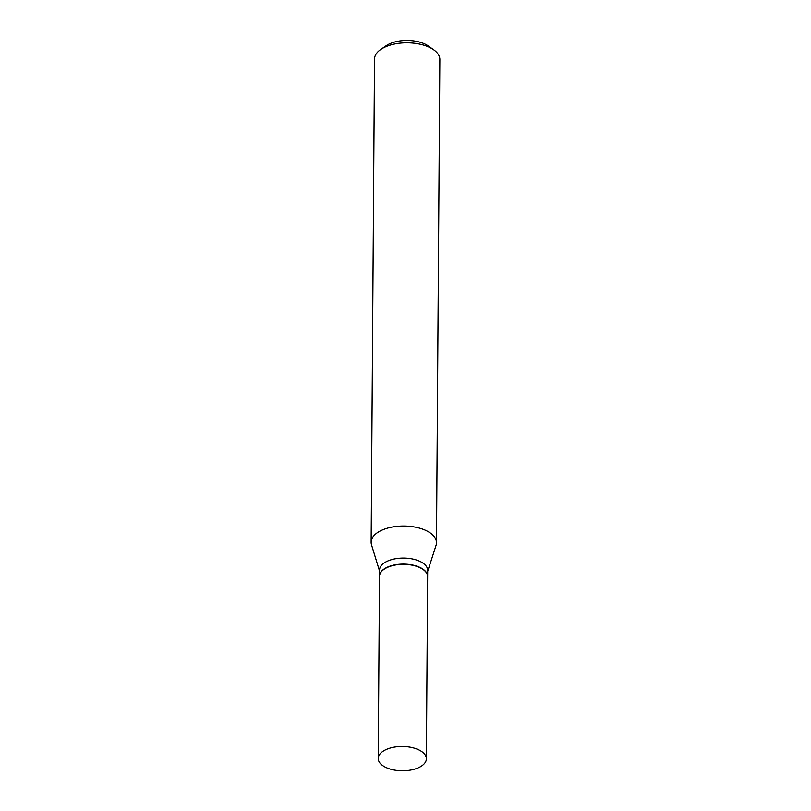 <?xml version="1.0" encoding="UTF-8"?>
<svg xmlns="http://www.w3.org/2000/svg" width="811" height="811" viewBox="0 0 811 811"><rect width="100%" height="100%" fill="white"/><g stroke="black" fill="none" stroke-linecap="round" stroke-linejoin="round"><path stroke-width="1.22" d="M419.845 750.408A24.066 12.145 0.4 0 1 426.373 758.802A24.066 12.145 0.4 0 1 411.126 769.974A24.066 12.145 0.4 0 1 384.759 766.851A24.066 12.145 0.4 0 1 378.24 758.457A24.066 12.145 0.4 0 1 393.487 747.286A24.066 12.145 0.4 0 1 419.845 750.408M378.24 758.457L379.507 576.317A24.066 12.145 0.4 0 1 394.754 565.135A24.066 12.145 0.4 0 1 421.122 568.258A24.066 12.145 0.4 0 1 427.64 576.651L426.373 758.802M379.507 576.195A24.066 12.145 0.4 0 1 379.507 576.074A24.066 12.145 0.4 0 1 387.1 567.305A24.066 12.145 0.4 0 1 413.174 565.155A24.066 12.145 0.4 0 1 427.64 576.408A24.066 12.145 0.4 0 1 427.64 576.53M379.548 571.015L371.529 544.86A32.673 16.484 0.4 0 1 371.144 542.275L374.52 59.071A32.673 16.484 0.4 0 1 380.744 49.481L386.066 45.811A26.134 13.189 0.4 0 1 389.331 43.956A26.134 13.189 0.4 0 1 428.492 46.105L433.763 49.856A32.673 16.484 0.4 0 1 439.856 59.527L436.48 542.731A32.673 16.484 0.4 0 1 436.065 545.306L427.681 571.35M380.744 49.481A32.673 16.484 0.4 0 1 384.82 47.17A32.673 16.484 0.4 0 1 433.763 49.856M371.144 542.275A32.673 16.484 0.4 0 1 381.454 530.374A32.673 16.484 0.4 0 1 416.844 527.454A32.673 16.484 0.4 0 1 436.48 542.731M379.507 576.074L379.548 570.052A24.066 12.145 0.4 0 1 387.141 561.283A24.066 12.145 0.4 0 1 413.215 559.134A24.066 12.145 0.4 0 1 427.691 570.397L427.64 576.408"/></g></svg>
